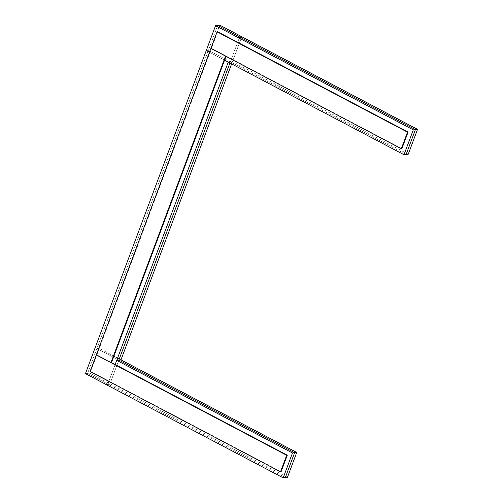<?xml version="1.0" encoding="UTF-8"?>
<svg xmlns="http://www.w3.org/2000/svg" width="503" height="503" viewBox="0 0 503 503"><rect width="100%" height="100%" fill="white"/><g stroke="black" fill="none" stroke-linecap="round" stroke-linejoin="round"><path stroke-width="0.38" stroke-dasharray="2.52 1.89" d="M90.1 371.51L90.672 371.44L96.865 354.867L111.509 362.588L96.865 354.867L96.299 354.942L96.865 354.867L211.474 48.326L226.124 56.047L226.004 56.355M210.908 48.401L211.474 48.326L210.908 48.401M225.551 56.116L226.124 56.047M85.46 373.647L87.591 373.383L285.314 477.58L109.56 384.958L118.853 360.104L96.884 348.529L118.853 360.104L109.56 384.958L107.428 385.229L109.56 384.958L87.591 373.383L96.884 348.529L99.009 348.258L96.884 348.529L217.686 25.42L208.393 50.275L230.361 61.85L228.236 62.12M108.862 381.393L115.174 364.518L108.862 381.393M231.625 63.906L241.786 36.725L232.493 61.58L230.361 61.85L239.654 36.996L229.928 63.013L230.361 61.85L406.116 154.471L208.393 50.275L87.591 373.383L89.716 373.113L99.009 348.258L120.984 359.84L99.009 348.258L219.817 25.15M287.439 477.316L89.716 373.113M208.393 50.275L206.268 50.539L208.393 50.275M209.474 52.23L224.571 60.19L209.474 52.23M408.247 154.207L232.493 61.58M90.672 371.44L281.07 471.776M217.673 31.758L211.474 48.326L401.878 148.668"/><path stroke-width="0.75" d="M110.943 362.657L96.299 354.942L210.908 48.401L225.551 56.116L110.943 362.657L111.509 362.588L226.004 56.355M296.732 452.461L294.607 452.725L118.853 360.104L120.984 359.84L296.732 452.461L287.439 477.316L285.314 477.58L294.607 452.725L118.853 360.104L116.721 360.374L115.174 364.518L228.236 62.12L224.571 60.19L403.991 154.742L408.247 154.207L417.54 129.353L415.409 129.617L406.116 154.471L415.409 129.617L239.654 36.996L241.786 36.725L239.654 36.996L217.686 25.42L215.561 25.684L206.268 50.539L209.474 52.23L206.268 50.539L85.46 373.647L107.428 385.229L108.862 381.393L107.428 385.229L283.183 477.85L285.314 477.58L294.607 452.725L292.476 452.996L116.721 360.374M283.183 477.85L292.476 452.996M118.853 360.104L229.928 63.013L118.853 360.104M417.54 129.353L219.817 25.15L217.686 25.42L415.409 129.617L413.284 129.887L215.561 25.684M413.284 129.887L403.991 154.742M231.625 63.906L120.984 359.84M111.509 362.588L287.263 455.209L281.07 471.776L280.504 471.852L90.1 371.51L96.299 354.942L286.697 455.278L287.263 455.209M286.697 455.278L280.504 471.852M210.908 48.401L401.306 148.737L407.505 132.17L217.101 31.827L210.908 48.401M217.101 31.827L217.673 31.758L408.071 132.1L401.878 148.668L401.306 148.737M408.071 132.1L407.505 132.17"/></g></svg>

